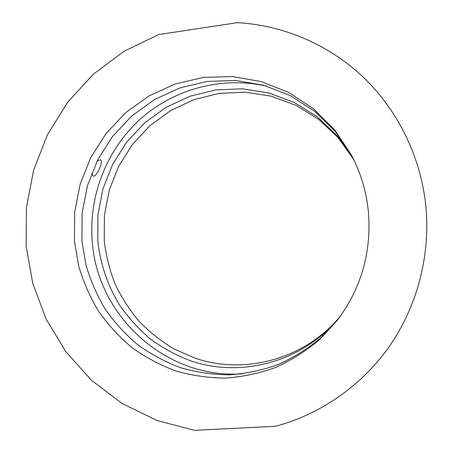 <?xml version="1.0" encoding="UTF-8"?>
<svg xmlns="http://www.w3.org/2000/svg" width="453" height="453" viewBox="0 0 453 453"><rect width="100%" height="100%" fill="white"/><g stroke="black" fill="none" stroke-linecap="round" stroke-linejoin="round"><path stroke-width="0.68" d="M97.038 161.206L100.407 159.756C103.941 160.928 96.693 177.31 93.086 176.172L91.716 173.227M74.439 240.985L78.573 265.549C83.244 281.562 89.858 296.726 98.414 311.041C108.007 324.693 119.201 336.885 132.004 347.621C145.589 357.372 160.26 365.169 176.019 371.013C192.214 375.633 208.805 377.995 225.804 378.091C242.814 376.851 259.439 373.295 275.684 367.411C291.477 360.243 306.103 350.99 319.552 339.648L337.406 320.209C361.398 288.046 371.709 251.755 368.351 211.347C366.307 191.432 360.696 172.706 351.511 155.164L334.733 129.869L313.414 108.669L288.516 92.378L261.115 81.568L232.355 76.551L203.38 77.395L175.305 83.952L149.15 95.849L125.838 112.554L106.161 133.392L90.764 157.559L80.147 184.184L74.649 212.315L74.439 240.985M352.077 156.251L335.565 131.778L314.676 111.308L290.345 95.611L263.612 85.232L235.577 80.481L207.361 81.415L180.022 87.882L154.569 99.541L131.891 115.86L112.746 136.183L97.78 159.745L87.457 185.685L82.112 213.091L81.925 241.013L85.951 264.926C90.498 280.515 96.936 295.282 105.266 309.229C114.592 322.53 125.481 334.416 137.933 344.886C151.149 354.405 165.424 362.026 180.747 367.762C196.5 372.309 212.65 374.665 229.195 374.835C245.758 373.708 261.959 370.328 277.797 364.699C293.204 357.825 307.485 348.923 320.645 337.995L338.148 319.235M267.077 86.234C221.772 75.821 173.471 89.15 139.807 119.603C106.274 150.271 88.499 196.421 92.282 241.625C97.185 315.894 165.911 379.444 242.502 373.81M353.266 158.607L337.332 135.866L317.366 116.914L294.235 102.463L268.912 92.995L242.417 88.799L215.798 89.915L190.034 96.212L166.064 107.35L144.722 122.848L126.721 142.095L112.644 164.365L102.956 188.861L97.95 214.728L97.791 241.075C100.306 263.889 107.78 285.826 119.785 305.396C128.556 317.955 138.799 329.189 150.509 339.104C162.938 348.13 176.364 355.39 190.781 360.888C242.112 378.391 303.669 361.471 339.722 317.117M353.742 159.586L338.051 137.542L318.459 119.201L295.82 105.249L271.07 96.155L245.203 92.174L219.229 93.369L194.111 99.586L170.741 110.515L149.943 125.685L132.401 144.49L118.692 166.24L109.252 190.147L104.388 215.39L104.247 241.098C106.07 255.917 109.711 270.277 115.164 284.184C121.602 297.655 129.643 310.107 139.281 321.534C149.733 332.225 161.41 341.409 174.309 349.076L194.858 358.096C244.88 375.31 304.909 359.144 340.356 316.234M275.537 426.284C320.764 414.229 362.247 385.429 390.073 345.362C417.638 305.135 430.644 254.609 425.792 205.554C420.639 156.528 397.847 110.339 363.363 77.27C328.64 44.417 283.284 25.266 237.519 22.65L158.686 34.558L124.043 51.28L93.341 74.201L67.542 102.389L47.423 134.807L33.579 170.328L26.41 207.751L26.127 245.86L32.758 283.391L46.138 319.116L65.906 351.811L91.495 380.305L122.14 403.504L156.88 420.452L194.535 430.35L275.537 426.284"/></g></svg>
